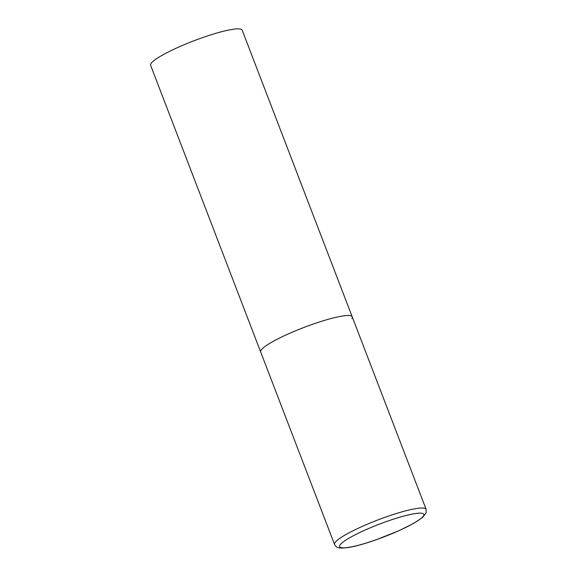 <?xml version="1.0" encoding="UTF-8"?>
<svg xmlns="http://www.w3.org/2000/svg" width="577" height="577" viewBox="0 0 577 577"><rect width="100%" height="100%" fill="white"/><g stroke="black" fill="none" stroke-linecap="round" stroke-linejoin="round"><path stroke-width="0.87" d="M312.633 324.26A49.038 7.35 159 0 0 260.653 351.941A49.038 7.35 -21 0 1 260.999 350.297A49.038 7.35 -21 0 1 308.226 325.846A49.038 7.35 -21 0 1 352.208 316.795A49.038 7.35 159 0 0 312.633 324.26M334.552 544.457C335.316 546.152 336.579 547.241 338.353 547.724L341.324 548.15L348.068 547.58C355.468 546.347 364.751 543.779 375.916 539.884L399.183 530.609L413.817 523.296L422.573 517.461L426.187 512.722L426.107 509.311A49.038 7.35 159 0 0 386.532 516.768A49.038 7.35 159 0 0 334.552 544.457L150.619 65.288A49.038 7.35 -21 0 1 150.958 63.643A49.038 7.35 -21 0 1 198.185 39.186A49.038 7.35 -21 0 1 242.174 30.141L352.208 316.795A49.038 7.35 -21 0 1 351.862 318.439M387.427 521.197A45.114 6.765 159 0 0 339.918 545.157A45.114 6.765 159 0 0 376.009 539.805A45.114 6.765 159 0 0 423.518 515.845A45.114 6.765 159 0 0 387.427 521.197M352.208 316.795L426.107 509.311"/></g></svg>
